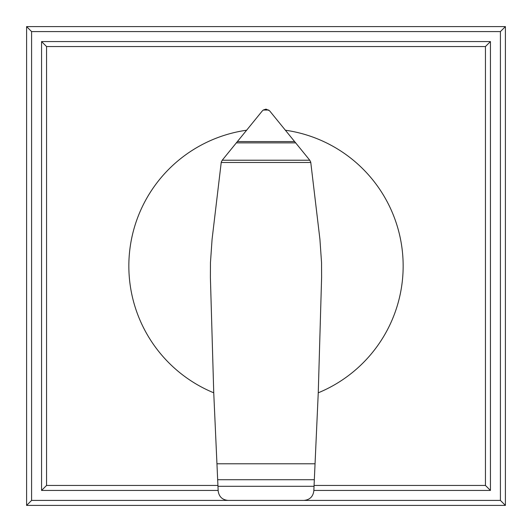 <?xml version="1.0" encoding="UTF-8"?>
<svg xmlns="http://www.w3.org/2000/svg" width="532" height="532" viewBox="0 0 532 532"><rect width="100%" height="100%" fill="white"/><g stroke="black" fill="none" stroke-linecap="round" stroke-linejoin="round"><path stroke-width="0.8" d="M266.18 109.173L269.591 110.796L309.764 160.218L310.735 162.134L319.918 239.267L321.547 262.722L321.607 277.418L318.256 392.809A137.156 137.156 0 0 0 285.498 130.234M246.502 130.234A137.156 137.156 0 0 0 213.744 392.809L210.393 277.418L210.453 262.722L212.082 239.267L221.259 162.147L222.236 160.218L262.183 111.068L263.26 110.038L265.82 109.173M217.668 479.718L314.332 479.718L313.833 490.87C313.049 496.675 309.737 499.854 303.912 500.413L228.155 500.413C222.316 499.887 218.991 496.728 218.173 490.93L213.744 392.809M310.781 162.479L221.219 162.479M309.764 160.218L222.236 160.218M295.726 142.875L236.275 142.875M268.74 110.038L263.26 110.038M318.256 392.809L315.05 463.784L216.95 463.784M315.05 463.784L314.332 479.718M41.562 490.438L46.55 485.45L46.55 46.55L41.562 41.562L41.562 490.438L218.147 490.438M46.55 46.55L485.45 46.55L485.45 485.45L314.073 485.45M217.927 485.45L46.55 485.45M313.853 490.438L490.438 490.438L485.45 485.45M490.438 490.438L490.438 41.562L485.45 46.55M490.438 41.562L41.562 41.562M228.088 500.413L31.588 500.413L26.6 505.4L505.4 505.4L500.413 500.413L303.912 500.413M31.588 500.413L31.588 31.588L500.413 31.588L500.413 500.413M505.4 505.4L505.4 26.6L500.413 31.588M505.4 26.6L26.6 26.6L31.588 31.588M26.6 26.6L26.6 505.4M314.04 486.308L217.96 486.308M294.681 141.585L237.319 141.585"/></g></svg>
